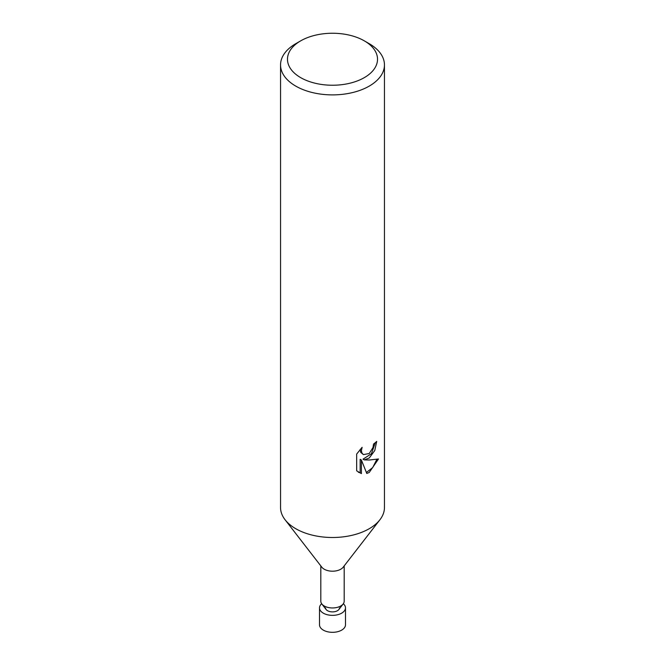 <?xml version="1.0" encoding="UTF-8"?>
<svg xmlns="http://www.w3.org/2000/svg" width="665" height="665" viewBox="0 0 665 665"><rect width="100%" height="100%" fill="white"/><g stroke="black" fill="none" stroke-linecap="round" stroke-linejoin="round"><path stroke-width="1" d="M344.187 565.89L344.187 601.21A11.687 6.75 180 0 1 343.173 603.961L338.884 609.506A6.991 4.032 180 0 1 327.554 610.711A6.991 4.032 180 0 1 326.116 609.506L321.827 603.961A11.687 6.75 180 0 1 320.813 601.21L320.813 565.89M343.173 603.961A11.687 6.75 180 0 1 324.237 605.981A11.687 6.75 180 0 1 321.827 603.961M364.337 40.864L369.233 43.691A51.953 29.991 180 0 1 384.453 64.904L384.453 507.511A51.953 29.991 180 0 1 379.923 519.756L343.173 567.203A11.687 6.75 180 0 1 324.237 569.215A11.687 6.75 180 0 1 321.827 567.203L285.077 519.756A51.953 29.991 180 0 1 280.547 507.511L280.547 64.904A51.953 29.991 180 0 1 295.767 43.691L300.663 40.864A45.02 25.993 180 0 1 364.337 40.864A45.02 25.993 180 0 1 364.337 77.622A45.02 25.993 180 0 1 300.663 77.622A45.02 25.993 180 0 1 300.663 40.864L295.767 43.691M379.923 519.756A51.953 29.991 180 0 1 369.233 528.717A51.953 29.991 180 0 1 295.767 528.717A51.953 29.991 180 0 1 285.077 519.756M378.485 458.983L369.233 472.449L366.789 473.472L361.403 460.039L361.403 473.596L356.664 470.812L356.656 454.079L362.126 447.312L361.386 450.629L361.918 453.015L363.398 454.602L369.233 453.522L372.99 447.528L373.539 444.054A51.953 29.991 0 0 0 376.698 441.419L374.786 450.513L369.233 458.019L364.254 459.889L369.233 460.022L378.493 458.983M384.453 64.904A51.953 29.991 180 0 1 369.233 86.109A51.953 29.991 180 0 1 312.617 92.61A51.953 29.991 180 0 1 280.547 64.904M375.351 442.624L371.444 453.705L363.024 459.174L364.254 459.889M363.406 454.602L360.671 452.3L360.164 449.374M358.285 472.192L360.156 472.873L360.156 459.315L361.403 460.039M366.407 472.483L372.691 467.586L376.864 459.357M360.156 472.873L361.403 473.596M343.348 603.729A12.984 7.498 180 0 1 345.484 607.852A12.984 7.498 180 0 1 341.685 613.155A12.984 7.498 180 0 1 327.529 614.784A12.984 7.498 180 0 1 319.516 607.852A12.984 7.498 180 0 1 321.652 603.729M345.484 607.852L345.484 624.826A12.984 7.498 180 0 1 341.685 630.121A12.984 7.498 180 0 1 327.529 631.75A12.984 7.498 180 0 1 319.516 624.826L319.516 607.852M339.491 607.852A6.991 4.032 180 0 1 337.446 610.711A6.991 4.032 180 0 1 329.823 611.584A6.991 4.032 180 0 1 325.509 607.852"/></g></svg>
